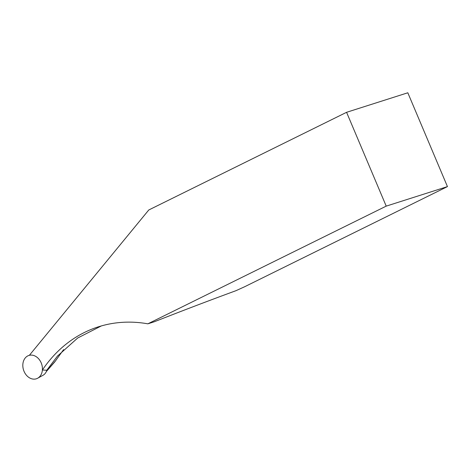 <?xml version="1.0" encoding="UTF-8"?>
<svg xmlns="http://www.w3.org/2000/svg" width="471" height="471" viewBox="0 0 471 471"><rect width="100%" height="100%" fill="white"/><g stroke="black" fill="none" stroke-linecap="round" stroke-linejoin="round"><path stroke-width="0.71" d="M37.68 378.219L43.014 375.281A11.063 8.596 -107.7 0 0 46.823 370.253L42.39 370.006A163.408 126.987 72.3 0 1 98.333 326.839A163.408 126.987 72.3 0 1 147.859 323.824L386.214 206.127L346.579 112.304L148.777 209.978L29.367 355.311A12.258 9.526 72.3 0 1 30.321 355.14A12.258 9.526 -107.7 0 0 23.55 370.012A12.258 9.526 -107.7 0 0 37.68 378.219A12.258 9.526 -107.7 0 0 41.201 362.882A12.258 9.526 -107.7 0 0 30.321 355.14A12.258 9.526 72.3 0 1 42.39 370.006M63.62 349.588L54.707 361.952L46.346 371.537M147.859 323.824L154.252 321.787C183.025 310.483 210.26 300.121 235.942 290.695L244.655 286.739L447.45 186.604L386.214 206.127M46.823 370.253A163.408 126.987 -107.7 0 1 47.218 369.647L57.415 356.158L77.668 338.019L101.336 325.932M447.45 186.604L407.815 92.781L346.579 112.304M47.23 369.641L46.817 370.283M46.482 371.219L55.702 360.651M57.986 355.511L57.421 356.158"/></g></svg>
